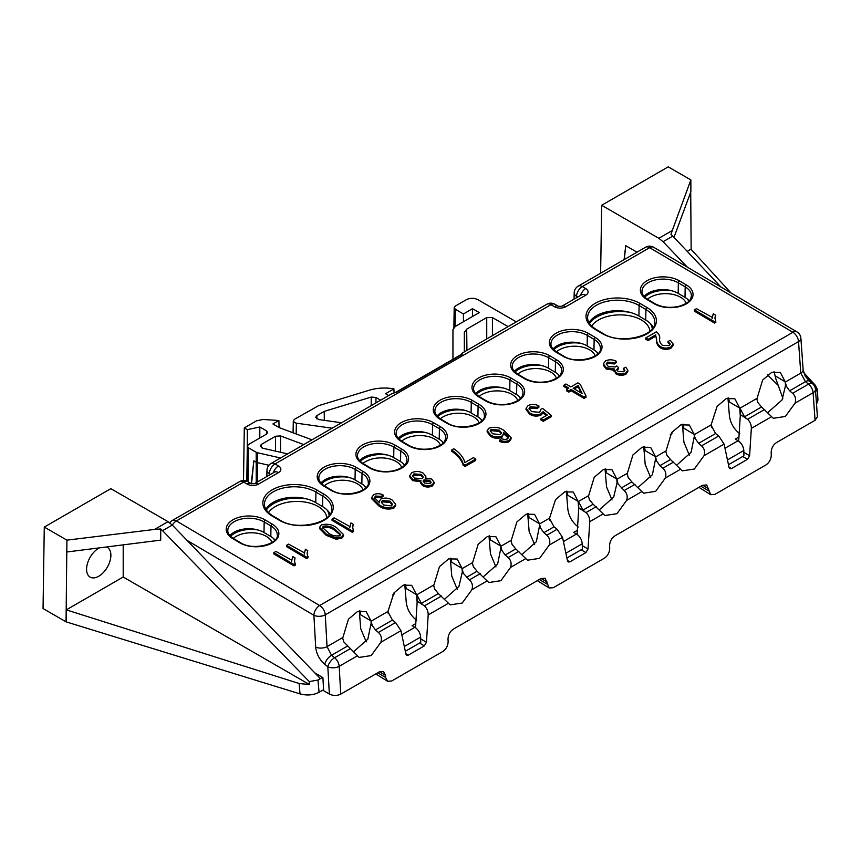 <?xml version="1.0" encoding="UTF-8"?>
<svg xmlns="http://www.w3.org/2000/svg" width="861" height="861" viewBox="0 0 861 861"><rect width="100%" height="100%" fill="white"/><g stroke="black" fill="none" stroke-linecap="round" stroke-linejoin="round"><path stroke-width="1.29" d="M388.698 395.543L385.556 393.725L393.94 388.892A31.835 18.382 180 0 0 369.487 390.162L318.484 405.714L294.494 419.275L293.31 420.889L294.494 422.557L296.378 423.171L296.162 433.944M99.349 547.876A17.177 9.912 120 0 0 98.735 548.209A17.177 9.912 120 0 0 87.521 563.298A17.177 9.912 120 0 0 90.093 577.074A17.177 9.912 120 0 0 98.735 576.257A17.177 9.912 120 0 0 109.971 561.071A17.177 9.912 120 0 0 107.27 547.327A17.177 9.912 120 0 0 106.506 546.972M814.172 385.545L816.938 388.472L817.132 391.443L817.347 389.57L817.95 400.074L816.519 404.229M319.054 692.276C313.339 695.193 307 695.731 300.037 693.891L299.122 683.516L66.308 609.868L123.198 577.021L309.454 684.549L309.26 681.578L317.978 680.039L319.054 692.276L323.585 689.661M300.037 693.891L66.06 621.836L43.05 608.544L44.277 527.083L110.854 488.661L168.013 521.658L172.275 525.059L162.568 530.667L160.716 528.966L154.571 529.418L168.013 521.658M728.471 464.714L743.904 455.813L743.818 450.497L727.459 459.946M566.893 558.003L582.327 549.092L582.24 543.786L565.892 553.225M405.327 651.293L420.749 642.381L420.663 637.065L404.315 646.514M624.311 259.516L625.721 245.686L637 252.187M663.078 241.704L658.826 238.293L672.269 230.533L670.967 234.375L672.785 236.097L663.078 241.704L687.39 267.19M600.634 273.185L601.667 205.284L658.826 238.293M625.721 245.686L624.085 259.645M516.309 321.874L477.812 299.639C474.013 297.874 470.224 297.874 466.436 299.639L455.372 306.032L454.188 307.646L455.372 309.314L463.422 313.964L472.517 308.701L479.265 312.597L455.308 326.427L452.951 329.709L452.951 359.295M251.197 483.678L253.866 460.839L256.126 462.142A4.025 2.346 -0.3 0 0 257.493 462.658L257.611 481.859M251.53 483.796L253.866 460.839M268.89 465.252L257.493 462.658L257.557 452.757L280.535 457.987M154.571 529.418L66.91 540.148L66.06 621.836M66.308 609.868L66.211 621.739M123.198 577.021L123.198 544.862M309.26 681.578L162.568 530.667M66.76 551.998L160.716 540.116L160.716 528.966M392.648 594.886L394.295 593.929L394.252 592.529M670.288 434.59L671.935 433.643L671.892 432.233M563.417 541.569L576.504 534.014L573.706 532.399L577.365 530.279M724.994 448.28L738.081 440.735L735.272 439.11L738.942 437.001M317.978 680.039L322.509 677.424M401.839 634.858L414.927 627.303L412.128 625.678L415.788 623.568M275.52 451.132L275.498 436.247L261.357 444.416L261.421 447.731M275.498 436.247L280.525 435.935L303.761 444.588M261.357 444.416L260.173 446.084L262.723 448.215L287.639 453.887M332.131 428.208L296.378 423.171M279.072 427.508L278.899 420.491L272.905 423.946L279.438 427.713L311.994 439.831M278.899 420.491L263.143 419.479L256.567 420.803L244.298 427.895L247.311 429.628L259.828 427.002L266.49 430.844L267.663 432.513L266.49 434.127L248.495 444.513L247.322 446.138L248.495 447.795L247.99 481.794M256.244 482.644L256.18 452.24L248.495 447.795M256.18 452.24L257.557 452.757M508.087 326.61L492.427 317.569L492.427 335.65M464.542 351.762L464.337 332.432L464.337 351.88M464.337 332.432L466.694 329.15L466.92 350.384M486.745 338.933L486.745 317.569L466.694 329.15M486.745 317.569L492.427 317.569M341.548 422.762L318.742 419.555L315.675 417.327L316.848 415.659L324.242 411.397L371.231 397.061L375.956 397.481L380.648 400.193M320.378 678.651L172.275 525.059M66.91 540.148L44.277 527.083M672.785 236.097L720.958 287.014M805.186 376.042L812.16 383.425M815.625 391.658L816.938 388.472M672.269 230.533L690.856 179.917L668.233 166.851L601.667 205.284M472.517 316.493L472.517 308.701M463.422 321.745L463.422 313.964M394.015 392.896L393.94 388.892M243.502 480.535L244.298 427.895M247.258 450.529L247.311 429.628M259.796 437.991L259.828 427.002M324.296 420.34L324.242 411.397M414.927 627.303C418.338 629.671 420.254 632.932 420.663 637.065M576.504 534.014C579.916 536.392 581.832 539.643 582.24 543.786M738.081 440.735C741.493 443.103 743.409 446.364 743.818 450.497M730.892 292.88L690.985 249.206L687.239 251.369M691.146 249.378L690.716 192.132M673.98 237.367L690.888 191.659L690.856 179.917M803.69 372.565L815.442 385.427L817.347 389.57M299.122 683.516L309.454 684.549M425.861 476.424L425.14 478.049L431.662 479.071L434.105 482.246L432.308 484.721C428.929 486.185 425.678 486.034 422.536 484.259L420.523 481.697L420.911 480.503L412.591 479.297L409.75 475.563L411.849 472.667C415.788 470.945 419.598 471.118 423.268 473.216L425.861 476.424L425.84 477.93M434.105 482.246L434.095 483.548L432.297 486.024C428.918 487.498 425.657 487.337 422.514 485.561L420.502 482.999L420.523 481.697M420.9 481.805L412.58 480.599L409.739 476.865L409.75 475.563M567.679 388.741L563.88 386.503L563.89 385.19L565.957 383.995L570.875 386.901L577.849 382.865L580.185 384.243L586.007 395.974L584.059 397.104L571.134 389.463L568.798 390.808L566.473 389.441L568.798 388.096L563.89 385.19M586.007 395.974L585.997 397.276L584.049 398.406L571.123 390.776L568.787 392.121L566.463 390.743L566.473 389.441M291.707 560.759L292.74 556.54L295.065 557.906L294.44 560.576L295.366 565.074L294.021 565.849L273.852 553.946L273.863 552.633L275.929 551.438L291.664 560.124L291.653 561.426M295.065 557.906L294.462 561.243M304.374 553.44L305.418 549.221L307.743 550.588L307.108 553.257L308.034 557.767L306.688 558.541L286.519 546.627L286.541 545.325L288.607 544.13L304.331 552.805L304.32 554.118M307.743 550.588L307.14 553.924M343.507 534.606L343.496 535.908L341.72 538.308L335.951 539.19L326.211 535.327L319.539 528.611L319.549 527.298L321.336 524.93C327.245 523.466 332.411 524.457 336.823 527.901L343.507 534.606L341.731 537.006L335.973 537.877L326.222 534.024L319.549 527.298M546.304 415.583L543.076 413L540.912 415.163C536.887 416.649 533.131 416.326 529.644 414.184L526.049 409.588L526.06 408.275L528.084 405.563C531.743 403.96 535.348 404.1 538.911 405.961L538.9 407.264L537.081 408.609L530.161 408.082L529.128 409.158M540.482 411.203L540.31 409.502L542.667 408.48L551.32 415.4L551.309 416.702L543.291 421.33L540.966 419.964L540.977 418.65L547.262 415.024L543.087 411.687L543.076 413M616.282 361.286L614.474 362.632L607.468 362.147L606.262 363.869L608.297 366.538L615.378 366.947L616.53 365.957L618.607 367.486L616.767 369.573L618.198 371.478L623.762 371.758L624.882 370.262L623.525 368.282L625.85 367.238L627.841 370.284L627.82 371.586L625.882 374.255C622.503 375.751 619.21 375.644 616.002 373.911L614.184 370.219L606.241 369.046L603.324 365.215L603.335 363.912L605.434 360.899C609.093 359.328 612.709 359.457 616.282 361.286L616.272 362.589L614.463 363.934L607.457 363.45L606.37 364.58M618.607 367.486L618.596 368.799L616.907 370.241M624.709 370.887L623.515 369.584L623.525 368.282M668.007 341.386L670.332 340.343L673.173 344.077L673.162 345.379L670.967 348.231C667.372 349.9 663.831 349.77 660.344 347.844C657.503 345.605 656.265 343.055 656.631 340.181L655.834 336.124L648.075 340.601L645.75 339.223L645.761 337.921L656.373 331.797C658.891 333.767 660 336.005 659.677 338.524C659.257 341.031 660.183 343.313 662.464 345.369L668.986 345.659L670.202 343.98L668.007 341.386L667.985 342.7L670.052 344.626M712.23 317.967L713.263 313.748L715.588 315.126L714.953 317.795L715.878 322.294L714.544 323.069L694.364 311.155L694.386 309.852L696.452 308.658L712.176 317.343L712.165 318.645M715.588 315.126L714.985 318.462M395.662 504.298L395.651 505.601L393.811 508.238C388.074 509.863 383.016 509.023 378.636 505.73L371.715 498.745L371.726 497.432L373.652 494.72C376.817 493.299 379.97 493.385 383.123 494.989L381.315 496.334L375.536 496.054L374.417 497.647L379.507 502.749L379.184 501.5L380.82 499.036C384.889 497.518 388.688 497.862 392.207 500.047L395.662 504.298L393.821 506.935C388.085 508.55 383.027 507.721 378.646 504.428L371.726 497.432M383.123 494.989L383.113 496.302L381.305 497.647L375.525 497.357L374.557 498.325M349.889 527.158L350.933 522.939L353.258 524.317L352.623 526.986L353.548 531.485L352.203 532.259L332.034 520.345L332.055 519.043L334.122 517.848L349.846 526.534L349.835 527.836M353.258 524.317L352.655 527.653M511.09 437.657L511.079 438.959L509.185 441.628C506.02 443.049 502.856 442.963 499.692 441.37L499.703 440.068L501.511 438.723L504.514 439.508L507.377 438.959L508.442 437.41L508.001 436.053L503.373 432.244L503.707 433.567L501.963 436.043C497.927 437.517 494.171 437.184 490.684 435.042L487.154 430.629L488.951 428.154C494.698 426.496 499.8 427.325 504.234 430.661L511.09 437.657L509.195 440.326C506.031 441.736 502.867 441.65 499.703 440.068M508.313 438.034L503.362 433.546M503.707 433.567L501.952 437.345C497.916 438.83 494.16 438.497 490.673 436.355L487.143 431.931L487.154 430.629M475.746 460.334L465.144 466.458L463.24 465.327C461.604 460.043 457.761 455.351 451.691 451.261L451.702 449.959L453.779 448.764C459.774 452.757 463.487 457.352 464.897 462.583L473.432 457.654L475.756 459.031L475.746 460.334M577.096 534.39L578.71 509.045L578.108 501.36L573.265 492.029L564.741 491.857L555.539 499.628L549.673 517.784L549.792 520.41M578.71 509.045L578.786 507.915L585.986 512.607C588.547 515.018 589.807 518.042 589.763 521.669L588.02 548.995L585.921 552.601L581.143 549.781M599.471 509.701L613.699 497.088L617.046 482.849L624.193 490.544C627.012 493.149 627.83 496.42 626.647 500.37L616.95 513.683L604.885 515.524L593.132 504.234L589.441 499.724L588.321 495.775L578.431 501.489L578.786 507.915M617.046 482.849L616.799 479.028L611.945 469.697L603.432 469.514L594.23 477.285L588.407 496.474M616.95 480.987L616.874 479.286L617.918 483.365M638.152 487.369L652.412 474.702L655.641 458.612L655.49 456.685L650.636 447.354L642.123 447.182L632.921 454.952L627.088 474.153M655.641 458.612L655.555 456.954L656.556 460.915L659.913 465.683L662.884 468.212C665.704 470.816 666.522 474.088 665.338 478.038L655.641 491.351L643.565 493.192L631.823 481.902L628.196 477.532L627.012 473.442L616.874 479.286M676.843 465.037L691.092 452.359L694.321 436.279L694.17 434.353L689.327 425.022L680.803 424.85L671.602 432.62L665.779 451.821M694.321 436.279L694.246 434.622L695.236 438.572L698.594 443.35L701.564 445.869C704.384 448.473 705.213 451.756 704.029 455.695L694.332 469.019L682.256 470.849L670.515 459.559L666.888 455.2L665.693 451.099L655.555 456.954M738.673 441.112L740.288 415.755L739.685 408.071L734.842 398.74L726.318 398.568L717.116 406.338L711.24 424.495L711.369 427.131M740.288 415.755L740.363 414.636L747.563 419.318C750.125 421.729 751.384 424.753 751.341 428.38L749.597 455.717L747.499 459.311L742.72 456.491M767.872 412.484L782.036 399.988L785.458 385.803L785.275 382.058L786.437 386.385L789.623 390.797L792.594 393.316C795.413 395.92 796.231 399.192 795.058 403.142L785.361 416.466L773.286 418.295L761.544 407.005L757.809 402.421L756.722 398.546L740.008 408.2L740.363 414.636M785.361 383.78L785.2 381.8L780.357 372.469L771.833 372.296L762.631 380.067L756.808 399.246M353.688 651.605L367.83 639.153L371.177 622.912L371.016 620.921L366.173 611.59L357.659 611.418L348.447 619.188L342.624 638.388M371.177 622.912L371.091 621.19L372.253 625.506L375.439 629.918L378.409 632.448C381.24 635.052 382.058 638.324 380.874 642.263L371.177 655.587L359.102 657.427L343.819 641.929L342.538 637.667L327.04 646.622L331.539 655.264L334.606 657.739A8.05 4.649 60 0 1 339.191 666.339L340.741 694.149L379.378 671.838L383.554 671.526L385.502 675.325L379.497 671.774M415.519 627.68L417.133 602.334L416.53 594.639L411.687 585.319L403.174 585.136L393.961 592.906L388.096 611.062L388.214 613.699M417.133 602.334L417.208 601.204L424.408 605.886C426.97 608.307 428.229 611.321 428.186 614.948L426.443 642.284L424.344 645.879L419.565 643.059M444.717 599.052L458.935 586.438L462.292 572.199L469.439 579.883C472.269 582.488 473.087 585.771 471.903 589.71L462.206 603.034L450.131 604.874L438.389 593.584L434.73 589.139L433.567 585.114L416.853 594.768L417.208 601.204M462.292 572.199L462.045 568.368L457.202 559.037L448.689 558.864L439.476 566.635L433.653 585.824M462.206 570.326L462.12 568.637L463.175 572.716M483.408 576.709L497.626 564.106L500.887 547.994L500.736 546.035L495.882 536.704L487.369 536.532L478.167 544.292L472.345 563.492M500.887 547.994L500.811 546.294L501.866 550.383L505.159 555.033L508.13 557.551C510.95 560.156 511.768 563.428 510.584 567.377L500.887 580.691L488.822 582.531L477.069 571.241L473.41 566.807L472.258 562.782L462.12 568.637M522.1 554.376L536.328 541.73L539.578 525.64L539.427 523.692L534.573 514.361L526.06 514.189L516.858 521.96L511.036 541.149M539.578 525.64L539.492 523.962L540.525 527.987L543.851 532.69L546.821 535.219C549.641 537.824 550.459 541.095 549.275 545.045L539.578 558.358L527.502 560.199L515.761 548.909L512.08 544.432L510.95 540.45L500.811 546.294M229.93 535.596A21.191 12.377 -179.4 0 1 263.993 532.475L270.817 536.511A21.191 12.377 -179.4 0 1 275.003 540.008M320.959 483.043A21.191 12.377 -179.4 0 1 355.023 479.921L361.846 483.947A21.191 12.377 -179.4 0 1 366.033 487.455M265.909 509.314A30.049 17.543 -179.4 0 1 315.761 502.587L322.584 506.612A30.049 17.543 -179.4 0 1 330.064 513.909M398.342 438.378A21.191 12.377 -179.4 0 1 432.394 435.246L439.218 439.282A21.191 12.377 -179.4 0 1 443.404 442.78M475.713 393.703A21.191 12.377 -179.4 0 1 509.766 390.582L516.589 394.607A21.191 12.377 -179.4 0 1 520.776 398.116M437.022 416.035A21.191 12.377 -179.4 0 1 471.085 412.914L477.909 416.939A21.191 12.377 -179.4 0 1 482.095 420.448M359.65 460.71A21.191 12.377 -179.4 0 1 393.703 457.589L400.537 461.614A21.191 12.377 -179.4 0 1 404.724 465.123M553.085 349.028A21.191 12.377 -179.4 0 1 587.137 345.907L593.972 349.932A21.191 12.377 -179.4 0 1 598.158 353.44M644.114 296.475A21.191 12.377 -179.4 0 1 678.167 293.353L685.001 297.379A21.191 12.377 -179.4 0 1 689.187 300.887M589.053 322.735A30.049 17.543 -179.4 0 1 638.916 316.019L645.739 320.044A30.049 17.543 -179.4 0 1 653.208 327.341M514.404 371.371A21.191 12.377 -179.4 0 1 548.457 368.239L555.28 372.275A21.191 12.377 -179.4 0 1 559.467 375.773M405.822 653.66L408.318 655.135L406.65 655.253L405.918 654.134L400.957 630.672L395.565 622.535L392.444 620.103L387.816 611.536L371.091 621.19M612.02 499.961L606.521 486.799L605.057 468.965M650.712 477.629L645.201 464.456L643.748 446.633M644.362 446.482L645.201 450.615L655.49 456.685M495.958 566.968L490.458 553.806L488.994 535.972M457.266 589.311L451.767 576.138L450.314 558.315M489.608 535.833L490.458 539.965L500.736 546.035M534.649 544.636L529.138 531.463L527.685 513.64M528.299 513.49L529.149 517.622L539.427 523.692M578.237 527.007C572.317 522.401 568.852 516.439 567.829 509.131L566.377 491.308M605.67 468.825L606.521 472.958L616.799 479.028M366.237 641.865L360.737 628.691L359.285 610.869M359.898 610.718L360.737 614.851L371.016 620.921M416.659 620.297C410.74 615.68 407.275 609.728 406.252 602.42L404.799 584.587M405.413 584.447L406.252 588.58L416.53 594.639M450.927 558.165L451.767 562.298L462.045 568.368M566.99 491.157L567.829 495.29L578.108 501.36M689.392 455.297L683.892 442.123L682.439 424.301M683.053 424.15L683.892 428.283L694.17 434.353M739.814 433.729C733.895 429.112 730.429 423.16 729.407 415.841L727.954 398.019M728.567 397.868L729.407 402.001L739.685 408.071M774.082 371.597L775.815 378.754L782.875 398.256M385.502 675.325L385.653 677.478L387.601 681.266L391.777 680.965L442.877 651.454C446.256 649.065 448.011 645.707 448.14 641.402L448.011 639.228C448.14 634.923 449.894 631.576 453.273 629.176L540.956 578.549L545.131 578.248L549.178 587.988L553.354 587.676L604.454 558.165C607.834 555.775 609.588 552.428 609.717 548.123L609.588 545.939C609.717 541.634 611.471 538.286 614.851 535.897L702.533 485.27L706.709 484.958L710.755 494.698L714.921 494.386L766.032 464.886C769.411 462.497 771.165 459.139 771.284 454.834L771.165 452.66C771.295 448.355 773.049 444.997 776.428 442.608L815.066 420.297L813.107 392.724L795.058 403.142M728.976 467.092L731.473 468.567L747.499 459.311M731.473 468.567L729.794 468.685L729.073 467.555L724.112 444.104L718.72 435.967L715.599 433.535L710.971 424.968L694.246 434.622M567.399 560.382L569.896 561.846L585.921 552.601M569.896 561.846L568.228 561.975L567.496 560.845L562.534 537.382L557.142 529.257L554.021 526.824L549.393 518.247L539.492 523.962M408.318 655.135L424.344 645.879M578.431 501.489L582.962 510.11L584.264 511.154M815.464 389.376A8.05 8.05 0 0 0 812.461 383.662A8.05 3.659 128.7 0 0 808.522 384.124A8.05 4.649 -120 0 1 813.107 392.724A8.05 4.316 175.9 0 0 815.464 389.376L817.412 416.81L815.066 420.297M740.008 408.2L744.539 416.821L745.841 417.865M340.741 694.149C336.952 695.914 333.153 695.882 329.354 694.063L327.826 666.78A8.05 4.24 -3.2 0 0 339.191 666.339L357.24 655.91M314.803 672.871L322.907 677.661L323.639 690.683L329.354 694.063M416.853 594.768L421.395 603.389L422.686 604.444M767.517 374.879L777.967 385.179M694.407 438.088L695.236 438.572M539.664 527.481L540.525 527.987M655.727 460.42L656.556 460.915M500.984 549.867L501.866 550.383M375.762 673.926L387.601 681.266M698.917 487.358L710.755 494.698M537.339 580.637L549.178 587.988M350.535 648.537L334.606 657.739A8.05 3.681 -51.2 0 0 327.826 666.78L324.758 664.315C319.431 659.601 316.407 653.854 315.686 647.074L313.899 615.281A8.05 4.24 -3.2 0 0 325.264 614.84L798.534 341.591A8.05 4.649 -120 0 0 792.927 332.292L649.646 247.677L582.316 286.562L585.728 288.575A8.05 4.692 0.6 0 1 585.728 295.215L565.731 306.764A8.05 4.692 0.6 0 1 554.355 306.688L550.943 304.676L275.089 463.928L278.501 465.952A8.05 4.692 0.6 0 1 278.501 472.592L258.504 484.13A8.05 4.692 0.6 0 1 247.129 484.054L243.717 482.042L176.376 520.927L319.657 605.531L792.927 332.292A8.05 4.596 120.6 0 1 796.952 331.894L653.671 247.279A8.05 4.596 120.6 0 0 649.646 247.677A8.05 4.649 60 0 0 645.556 247.247L578.226 286.121A8.05 4.649 60 0 1 582.316 286.562A8.05 4.596 -59.4 0 0 576.558 296.313L576.526 297.734M546.853 304.234A8.05 4.649 60 0 1 550.943 304.676A8.05 4.596 120.6 0 1 554.968 304.277A8.05 8.05 0 0 0 546.853 304.234L462.475 352.945L462.013 354.42L397.007 391.949L391.551 393.897L271 463.498A8.05 8.05 0 0 0 266.975 470.257A8.05 4.692 1.4 0 0 269.332 473.69L269.299 475.111M391.551 393.897L396.254 392.024A2.411 1.388 -120 0 1 397.007 391.949M578.226 286.121A8.05 8.05 0 0 0 574.201 292.891A8.05 4.692 1.4 0 0 576.558 296.313L577.753 297.023M796.952 331.894A8.05 8.05 0 0 1 800.891 338.244A8.05 4.316 175.9 0 1 798.534 341.591L800.773 373.114L785.275 382.058M715.889 320.992L714.555 321.766L714.544 323.069M714.555 321.766L694.386 309.852M673.173 344.077L670.977 346.918C667.383 348.597 663.842 348.468 660.355 346.542C657.513 344.303 656.276 341.742 656.642 338.879L655.834 336.124M655.845 334.821L648.096 339.299L648.075 340.601M656.642 338.879L656.631 340.181M660.355 346.542L660.344 347.844M670.977 346.918L670.967 348.231M648.096 339.299L645.761 337.921M627.841 370.284L625.893 372.953C622.514 374.449 619.22 374.331 616.013 372.598L614.194 368.906L606.252 367.744L606.241 369.046M606.252 367.744L603.335 363.912M616.013 372.598L616.002 373.911M613.947 371.145L614.194 368.906M625.893 372.953L625.882 374.255M618.273 367.658L618.263 368.96M607.468 362.147L607.457 363.45M614.474 362.632L614.463 363.934M543.087 411.687L540.923 413.85C536.898 415.346 533.142 415.024 529.655 412.871L529.644 414.184M529.655 412.871L526.06 408.275M540.923 413.85L540.912 415.163M551.32 415.4L543.302 420.028L543.291 421.33M543.302 420.028L540.977 418.65M538.911 405.961L537.103 407.307L530.172 406.769L529.02 408.448L531.614 411.612L539.427 412.301L540.622 410.568L540.31 409.502M530.172 406.769L530.161 408.082M537.103 407.307L537.081 408.609M383.726 505.009L391.443 505.891L392.498 504.266L389.99 501.156L382.435 500.532L381.305 502.157L383.726 505.009M378.646 504.428L378.636 505.73M393.821 506.935L393.811 508.238M375.536 496.054L375.525 497.357M381.315 496.334L381.305 497.647M382.435 500.532L381.423 502.813M392.379 504.901L389.968 502.458L382.413 501.834M389.99 501.156L389.968 502.458M353.559 530.182L352.224 530.957L352.203 532.259M352.224 530.957L332.055 519.043M334.768 529.106C331.614 526.501 327.804 525.533 323.338 526.189L322.466 527.47L328.299 532.83C331.463 535.445 335.284 536.414 339.751 535.736L340.612 534.466L334.768 529.106L334.757 530.408C331.603 527.804 327.793 526.835 323.327 527.492L322.606 528.18M326.222 534.024L326.211 535.327M335.973 537.877L335.951 539.19M341.731 537.006L341.72 538.308M340.461 535.068L334.757 530.408M323.338 526.189L323.327 527.492M308.044 556.454L306.71 557.228L306.688 558.541M306.71 557.228L286.541 545.325M295.377 563.772L294.031 564.547L294.021 565.849M294.031 564.547L273.863 552.633M499.294 430.166L491.125 429.316L490.178 430.748L492.686 433.804L500.316 434.579L501.468 432.911L499.294 430.166L499.283 431.469L491.114 430.618L490.296 431.458M509.195 440.326L509.185 441.628M490.684 435.042L490.673 436.355M501.963 436.043L501.952 437.345M508.001 436.053L507.99 437.356M501.339 433.513L499.283 431.469M491.125 429.316L491.114 430.618M475.756 459.031L465.155 465.144L463.25 464.025L463.24 465.327M463.25 464.025C461.625 458.73 457.772 454.048 451.702 449.959M465.155 465.144L465.144 466.458M578.14 385.416L573.2 388.268L582.197 393.585L578.14 385.416L578.129 386.729L574.309 388.924M568.798 390.808L568.787 392.121M571.134 389.463L571.123 390.776M584.059 397.104L584.049 398.406M581.261 393.036L578.129 386.729M429.65 480.309L423.999 479.846L423.095 481.127L424.602 483.064L430.231 483.495L431.103 482.235L429.65 480.309L429.639 481.611L423.989 481.159L423.268 481.805M421.201 474.411L413.915 473.894L412.699 475.616L414.658 478.092L421.987 478.598L423.16 476.94L421.201 474.411L421.19 475.713L413.904 475.197L412.817 476.284M412.591 479.297L412.58 480.599M422.536 484.259L422.514 485.561M432.308 484.721L432.297 486.024M430.941 482.849L429.639 481.611M423.999 479.846L423.989 481.159M423.02 477.554L421.19 475.713M413.915 473.894L413.904 475.197M595.166 355.894A21.321 12.205 -0.4 0 0 589.344 349.706A21.321 12.205 -0.4 0 0 559.187 349.857A21.321 12.205 -0.4 0 0 556.432 351.815M553.731 349.706A23.731 13.582 179.6 0 1 581.057 343.388M479.103 422.902A21.321 12.205 -0.4 0 0 473.281 416.713A21.321 12.205 -0.4 0 0 443.124 416.864A21.321 12.205 -0.4 0 0 440.369 418.823M437.668 416.713A23.731 13.582 179.6 0 1 464.994 410.396M363.041 489.909A21.321 12.205 -0.4 0 0 357.218 483.721A21.321 12.205 -0.4 0 0 327.062 483.871A21.321 12.205 -0.4 0 0 324.306 485.83M321.605 483.721A23.731 13.582 179.6 0 1 348.931 477.403M326.76 517.73A30.167 17.263 -0.4 0 0 317.967 506.386A30.167 17.263 -0.4 0 0 275.294 506.602A30.167 17.263 -0.4 0 0 268.492 512.607M266.329 509.992A32.589 18.651 179.6 0 1 307.248 499.046M272.011 542.473A21.321 12.205 -0.4 0 0 266.189 536.274A21.321 12.205 -0.4 0 0 236.032 536.425A21.321 12.205 -0.4 0 0 233.277 538.383M230.576 536.285A23.731 13.582 179.6 0 1 257.902 529.956M649.915 331.162A30.167 17.263 -0.4 0 0 641.111 319.818A30.167 17.263 -0.4 0 0 598.449 320.034A30.167 17.263 -0.4 0 0 591.647 326.039M589.484 323.424A32.589 18.651 179.6 0 1 630.403 312.468M686.195 303.341A21.321 12.205 -0.4 0 0 680.373 297.153A21.321 12.205 -0.4 0 0 650.216 297.303A21.321 12.205 -0.4 0 0 647.461 299.251M644.76 297.153A23.731 13.582 179.6 0 1 672.075 290.824M517.795 400.569A21.321 12.205 -0.4 0 0 511.972 394.381A21.321 12.205 -0.4 0 0 481.816 394.532A21.321 12.205 -0.4 0 0 479.06 396.48M476.359 394.381A23.731 13.582 179.6 0 1 503.674 388.053M440.423 445.245A21.321 12.205 -0.4 0 0 434.59 439.045A21.321 12.205 -0.4 0 0 404.444 439.207A21.321 12.205 -0.4 0 0 401.689 441.155M398.977 439.056A23.731 13.582 179.6 0 1 426.303 432.728M401.732 467.577A21.321 12.205 -0.4 0 0 395.909 461.388A21.321 12.205 -0.4 0 0 365.753 461.539A21.321 12.205 -0.4 0 0 362.998 463.487M360.296 461.388A23.731 13.582 179.6 0 1 387.611 455.06M556.486 378.237A21.321 12.205 -0.4 0 0 550.653 372.038A21.321 12.205 -0.4 0 0 520.507 372.2A21.321 12.205 -0.4 0 0 517.752 374.148M515.039 372.049A23.731 13.582 179.6 0 1 542.365 365.721M558.025 374.255A23.731 13.582 179.6 0 1 558.95 376.311M403.271 463.605A23.731 13.582 179.6 0 1 404.196 465.661M441.962 441.262A23.731 13.582 179.6 0 1 442.888 443.318M519.334 396.598A23.731 13.582 179.6 0 1 520.259 398.654M687.735 299.37A23.731 13.582 179.6 0 1 688.66 301.425M650.313 323.499A32.589 18.651 179.6 0 1 652.272 328.708M273.55 538.491A23.731 13.582 179.6 0 1 274.476 540.547M327.158 510.078A32.589 18.651 179.6 0 1 329.117 515.276M364.58 485.938A23.731 13.582 179.6 0 1 365.505 487.993M480.642 418.93A23.731 13.582 179.6 0 1 481.568 420.986M596.705 351.923A23.731 13.582 179.6 0 1 597.631 353.979M305.138 525.264A20.115 11.71 119.6 0 0 301.963 525.371M628.293 338.696A20.115 11.71 119.6 0 0 625.108 338.803M455.372 309.314L455.114 326.545M266.436 434.159L266.49 430.844M280.525 435.935L280.546 452.283M316.848 415.659L316.923 418.984M371.209 405.639L371.231 397.061M375.956 397.481L375.945 402.905M517.375 374.492A22.913 13.378 -179.4 0 1 517.386 355.571A22.913 13.378 -179.4 0 1 549.792 355.776L556.615 359.812A22.913 13.378 -179.4 0 1 556.615 378.732A22.913 13.378 -179.4 0 1 524.209 378.528L517.375 374.492A1.614 0.915 -59.4 0 1 518.182 374.417L525.016 378.442A1.614 0.915 120.6 0 0 524.209 378.528M362.632 463.831A22.913 13.378 -179.4 0 1 362.632 444.911A22.913 13.378 -179.4 0 1 395.038 445.126L401.872 449.151A22.913 13.378 -179.4 0 1 401.861 468.083A22.913 13.378 -179.4 0 1 369.455 467.867L362.632 463.831A1.614 0.915 -59.4 0 1 363.439 463.756L370.262 467.792A1.614 0.915 120.6 0 0 369.455 467.867M401.323 441.499A22.913 13.378 -179.4 0 1 401.323 422.579A22.913 13.378 -179.4 0 1 433.729 422.794L440.552 426.819A22.913 13.378 -179.4 0 1 440.552 445.74A22.913 13.378 -179.4 0 1 408.146 445.535L401.323 441.499A1.614 0.915 -59.4 0 1 402.119 441.424L408.953 445.449A1.614 0.915 120.6 0 0 408.146 445.535M478.694 396.824A22.913 13.378 -179.4 0 1 478.694 377.904A22.913 13.378 -179.4 0 1 511.1 378.119L517.924 382.144A22.913 13.378 -179.4 0 1 517.924 401.075A22.913 13.378 -179.4 0 1 485.518 400.86L478.694 396.824A1.614 0.915 -59.4 0 1 479.502 396.749L486.325 400.785A1.614 0.915 120.6 0 0 485.518 400.86M647.095 299.606A22.913 13.378 -179.4 0 1 647.095 280.675A22.913 13.378 -179.4 0 1 679.501 280.89L686.335 284.926A22.913 13.378 -179.4 0 1 686.335 303.847A22.913 13.378 -179.4 0 1 653.919 303.632L647.095 299.606A1.614 0.915 -59.4 0 1 647.902 299.52L654.726 303.556A1.614 0.915 120.6 0 0 653.919 303.632M272.151 524.048A22.913 13.378 -179.4 0 1 272.151 542.968A22.913 13.378 -179.4 0 1 239.745 542.753L232.911 538.728A22.913 13.378 -179.4 0 1 232.911 519.807A22.913 13.378 -179.4 0 1 265.328 520.012L272.151 524.048A1.614 0.915 120.6 0 0 271 525.996L264.176 521.97A21.31 12.441 0.6 0 0 240.951 519.118A21.31 12.441 0.6 0 0 227.799 530.537C227.681 533.303 229.65 536.016 233.718 538.652A1.614 0.915 120.6 0 0 232.911 538.728M595.328 329.494A31.771 18.544 -179.4 0 1 595.328 303.255A31.771 18.544 -179.4 0 1 640.25 303.556L647.074 307.581A31.771 18.544 -179.4 0 1 647.074 333.82A31.771 18.544 -179.4 0 1 602.151 333.519L595.328 329.494A1.614 0.915 -59.4 0 1 596.124 329.408L602.958 333.444A1.614 0.915 120.6 0 0 602.151 333.519M323.919 494.16A31.771 18.544 -179.4 0 1 323.919 520.388A31.771 18.544 -179.4 0 1 278.996 520.098L272.173 516.062A31.771 18.544 -179.4 0 1 272.173 489.834A31.771 18.544 -179.4 0 1 317.096 490.124L323.919 494.16A1.614 0.915 120.6 0 0 322.767 496.108L315.944 492.072A30.157 17.607 0.6 0 0 283.075 488.047A30.157 17.607 0.6 0 0 264.467 504.202C264.402 508.42 267.244 512.349 272.98 515.987A1.614 0.915 120.6 0 0 272.173 516.062M363.181 471.494A22.913 13.378 -179.4 0 1 363.181 490.415A22.913 13.378 -179.4 0 1 330.775 490.2L323.94 486.174A22.913 13.378 -179.4 0 1 323.94 467.243A22.913 13.378 -179.4 0 1 356.357 467.458L363.181 471.494A1.614 0.915 120.6 0 0 362.029 473.442L355.206 469.417A21.31 12.441 0.6 0 0 331.98 466.565A21.31 12.441 0.6 0 0 318.828 477.973C318.71 480.75 320.679 483.462 324.748 486.088A1.614 0.915 120.6 0 0 323.94 486.174M479.243 404.487A22.913 13.378 -179.4 0 1 479.243 423.408A22.913 13.378 -179.4 0 1 446.827 423.192L440.003 419.167A22.913 13.378 -179.4 0 1 440.003 400.236A22.913 13.378 -179.4 0 1 472.409 400.451L479.243 404.487A1.614 0.915 120.6 0 0 478.092 406.435L471.268 402.41A21.31 12.441 0.6 0 0 448.043 399.558A21.31 12.441 0.6 0 0 434.891 410.966C434.773 413.743 436.742 416.455 440.81 419.081A1.614 0.915 120.6 0 0 440.003 419.167M562.89 356.185L556.066 352.16A22.913 13.378 -179.4 0 1 556.066 333.229A22.913 13.378 -179.4 0 1 588.472 333.444L595.306 337.48A22.913 13.378 -179.4 0 1 595.306 356.4A22.913 13.378 -179.4 0 1 562.89 356.185A1.614 0.915 -59.4 0 1 563.697 356.11C576.3 364.73 602.463 357.057 600.386 348.414A21.31 12.441 0.6 0 0 594.155 339.428L587.32 335.392A21.31 12.441 0.6 0 0 564.106 332.55A21.31 12.441 0.6 0 0 550.954 343.959C550.836 346.735 552.805 349.437 556.873 352.074A1.614 0.915 120.6 0 0 556.066 352.16M187.031 540.374L313.899 615.281A8.05 4.596 -59.4 0 1 319.657 605.531A8.05 4.649 60 0 1 325.264 614.84L327.04 646.622A8.05 4.24 -3.2 0 1 315.686 647.074M785.458 385.803L786.437 386.385M371.274 624.935L372.253 625.506M785.2 381.8L775.04 375.794M771.424 416.789L751.341 428.38M724.112 444.104L704.029 455.695M680.394 469.342L665.338 478.038M641.714 491.674L626.647 500.37M603.023 514.006L589.763 521.669M562.534 537.382L549.275 545.045M525.651 558.681L510.584 567.377M486.96 581.014L471.903 589.71M448.269 603.357L428.186 614.948M400.957 630.672L380.874 642.263M593.972 349.932L594.155 339.428A1.614 0.915 120.6 0 1 595.306 337.48M587.137 345.907L587.32 335.392A1.614 0.915 -59.4 0 1 588.472 333.444M471.085 412.914L471.268 402.41A1.614 0.915 -59.4 0 1 472.409 400.451M477.909 416.939L478.092 406.435A21.31 12.441 0.6 0 1 484.334 415.422C486.4 424.064 460.248 431.738 447.634 423.117A1.614 0.915 -59.4 0 0 446.827 423.192M355.023 479.921L355.206 469.417A1.614 0.915 -59.4 0 1 356.357 467.458M361.846 483.947L362.029 473.442A21.31 12.441 0.6 0 1 368.271 482.429C370.338 491.071 344.185 498.745 331.571 490.124A1.614 0.915 -59.4 0 0 330.775 490.2M315.761 502.587L315.944 492.072A1.614 0.915 -59.4 0 1 317.096 490.124M322.584 506.612L322.767 496.108A30.157 17.607 0.6 0 1 331.603 508.829C333.81 522.046 297.336 531.861 279.803 520.012A1.614 0.915 -59.4 0 0 278.996 520.098M638.916 316.019L639.099 305.504A30.157 17.607 0.6 0 0 606.23 301.479A30.157 17.607 0.6 0 0 587.611 317.634C587.557 321.853 590.398 325.781 596.124 329.408M645.739 320.044L645.922 309.54L639.099 305.504A1.614 0.915 120.6 0 1 640.25 303.556M602.958 333.444C620.49 345.293 656.965 335.478 654.758 322.262A30.157 17.607 0.6 0 0 645.922 309.54A1.614 0.915 -59.4 0 1 647.074 307.581M263.993 532.475L264.176 521.97A1.614 0.915 -59.4 0 1 265.328 520.012M270.817 536.511L271 525.996A21.31 12.441 0.6 0 1 277.242 534.982C279.308 543.625 253.156 551.298 240.542 542.678A1.614 0.915 -59.4 0 0 239.745 542.753M685.001 297.379L685.184 286.874L678.35 282.839A21.31 12.441 0.6 0 0 655.124 279.997A21.31 12.441 0.6 0 0 641.983 291.405C641.865 294.182 643.834 296.884 647.902 299.52M654.726 303.556C661.754 307.345 669.815 308.27 678.92 306.344C691.071 302.362 690.63 298.982 691.415 295.861A21.31 12.441 0.6 0 0 685.184 286.874A1.614 0.915 -59.4 0 1 686.335 284.926M678.167 293.353L678.35 282.839A1.614 0.915 120.6 0 1 679.501 280.89M432.394 435.246L432.577 424.742A21.31 12.441 0.6 0 0 409.352 421.89A21.31 12.441 0.6 0 0 396.2 433.309C396.082 436.086 398.062 438.787 402.119 441.424M439.218 439.282L439.401 428.767L432.577 424.742A1.614 0.915 120.6 0 1 433.729 422.794M408.953 445.449C415.981 449.238 424.042 450.174 433.137 448.237C445.298 444.254 444.846 440.886 445.643 437.765A21.31 12.441 0.6 0 0 439.401 428.767A1.614 0.915 -59.4 0 1 440.552 426.819M509.766 390.582L509.949 380.067A21.31 12.441 0.6 0 0 486.723 377.226A21.31 12.441 0.6 0 0 473.582 388.634C473.453 391.411 475.433 394.112 479.502 396.749M516.589 394.607L516.783 384.103L509.949 380.067A1.614 0.915 120.6 0 1 511.1 378.119M486.325 400.785C493.353 404.573 501.414 405.499 510.508 403.561C522.67 399.59 522.229 396.211 523.014 393.09A21.31 12.441 0.6 0 0 516.783 384.103A1.614 0.915 -59.4 0 1 517.924 382.144M393.703 457.589L393.886 447.074A21.31 12.441 0.6 0 0 370.66 444.233A21.31 12.441 0.6 0 0 357.519 455.641C357.401 458.418 359.371 461.119 363.439 463.756M400.537 461.614L400.72 451.11L393.886 447.074A1.614 0.915 120.6 0 1 395.038 445.126M370.262 467.792C377.29 471.58 385.351 472.506 394.446 470.58C406.607 466.597 406.166 463.218 406.952 460.097A21.31 12.441 0.6 0 0 400.72 451.11A1.614 0.915 -59.4 0 1 401.872 449.151M548.457 368.239L548.64 357.735A21.31 12.441 0.6 0 0 525.414 354.883A21.31 12.441 0.6 0 0 512.263 366.302C512.144 369.078 514.114 371.78 518.182 374.417M555.28 372.275L555.463 361.76L548.64 357.735A1.614 0.915 120.6 0 1 549.792 355.776M525.016 378.442C532.044 382.23 540.105 383.167 549.2 381.229C561.361 377.247 560.909 373.878 561.706 370.757A21.31 12.441 0.6 0 0 555.463 361.76A1.614 0.915 -59.4 0 1 556.615 359.812M385.653 677.478L377.721 672.796M708.807 490.91L700.876 486.228M708.657 488.747L702.651 485.206M547.23 584.188L539.298 579.507M547.079 582.036L541.074 578.495M270.526 474.4L269.332 473.69A8.05 4.596 -59.4 0 1 275.089 463.928A8.05 4.649 60 0 0 271 463.498M477.069 571.241L466.468 577.365M480.244 573.652L469.439 579.883M515.761 548.909L505.159 555.033M518.935 551.309L508.13 557.551M631.823 481.902L621.222 488.015M634.998 484.302L624.193 490.544M670.515 459.559L659.913 465.683M673.689 461.97L662.884 468.212M554.021 526.824L543.851 532.69M557.142 529.257L546.821 535.219M593.132 504.234L582.962 510.11M596.307 506.645L585.986 512.607M347.36 646.137L331.539 655.264A8.05 3.681 -51.2 0 0 324.758 664.315M392.444 620.103L375.439 629.918M395.565 622.535L378.409 632.448M438.389 593.584L421.395 603.389M441.564 595.984L424.408 605.886M715.599 433.535L698.594 443.35M718.72 435.967L701.564 445.869M761.544 407.005L744.539 416.821M764.719 409.416L747.563 419.318M800.891 338.244L803.13 369.767L805.121 375.923L809.383 381.197A8.05 3.659 128.7 0 0 805.444 381.66L808.522 384.124L792.594 393.316M803.13 369.767A8.05 4.316 175.9 0 1 800.773 373.114L805.444 381.66L789.623 390.797M172.351 525.135A8.05 4.596 -59.4 0 1 176.376 520.927A8.05 4.649 60 0 0 172.286 520.485A8.05 8.05 0 0 0 169.746 522.81M239.627 481.611A8.05 4.649 60 0 1 243.717 482.042A8.05 4.596 120.6 0 1 247.742 481.643A8.05 8.05 0 0 0 239.627 481.611L172.286 520.485M247.742 481.643L251.154 483.656A8.05 4.596 120.6 0 0 247.129 484.054M251.154 483.667L254.425 483.699A8.05 4.649 60 0 1 258.504 484.13M254.425 483.688L274.411 472.151A8.05 4.649 60 0 1 278.501 472.592M273.271 472.818A8.05 4.596 -59.4 0 1 278.501 465.952M554.968 304.277L558.38 306.29A8.05 4.596 120.6 0 0 554.355 306.688M558.38 306.29L561.652 306.322A8.05 4.649 60 0 1 565.731 306.764M561.652 306.322L581.638 294.785A8.05 4.649 60 0 1 585.728 295.215M580.486 295.441A8.05 4.596 -59.4 0 1 585.728 288.575M582.273 545.605L588.02 548.995M420.695 638.884L426.443 642.284M743.85 452.316L749.597 455.717M462.013 354.42A2.411 1.388 -120 0 0 461.259 354.495L396.254 392.024M293.063 432.792L293.31 420.889M453.887 327.535L454.188 307.646M247.322 446.138L246.795 481.17M233.718 538.652L240.542 542.678M272.98 515.987L279.803 520.012M324.748 486.088L331.571 490.124M440.81 419.081L447.634 423.117M556.873 352.074L563.697 356.11M266.975 470.257L266.824 476.542M574.201 292.891L574.039 299.165M653.671 247.279A8.05 8.05 0 0 0 645.556 247.247M812.461 383.662L809.383 381.197M379.174 502.813L379.184 501.5M461.033 354.624L462.475 352.945M461.453 355.076L461.722 354.151L461.259 354.495"/></g></svg>
